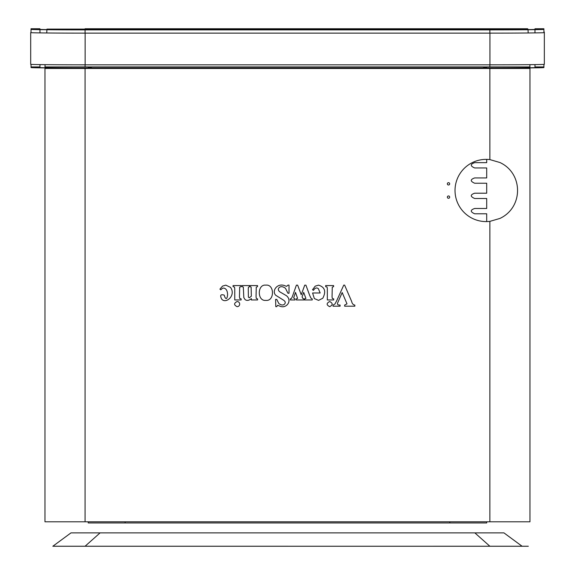 <?xml version="1.0" encoding="UTF-8"?>
<svg xmlns="http://www.w3.org/2000/svg" width="575" height="575" viewBox="0 0 575 575"><rect width="100%" height="100%" fill="white"/><g stroke="black" fill="none" stroke-linecap="round" stroke-linejoin="round"><path stroke-width="0.86" d="M70.998 532.874L52.835 546.25L528.317 546.243L489.871 546.243L474.842 532.874L503.93 532.874L70.998 532.874L52.842 546.243L70.998 532.874L100.093 532.874L85.078 546.243L288.046 546.243M85.114 546.243L52.864 546.243M504.038 532.953L522.093 546.243L489.814 546.243L522.078 546.243M503.93 532.874L522.093 546.25M119.88 532.874L87.422 532.874L119.88 532.874M489.871 221.368L499.898 218.45C523.581 207.403 523.286 173.233 499.898 162.517L489.871 159.591A31.115 31.115 -0 0 0 455.069 192.115A31.115 31.115 -0 0 0 489.871 221.368L489.871 521.798L44.965 521.798L44.965 68.468L529.97 68.468L529.97 521.798L489.871 521.798M219.916 289.146L220.764 289.807L222.403 288.384A2.688 2.688 180 0 1 223.653 288.075C226.155 288.478 227.47 290.727 227.607 294.817C227.154 298.677 226.277 299.525 224.969 297.361L224.185 295.133C220.563 294.012 219.758 295.377 221.77 299.23C226.234 304.247 236.311 295.054 230.453 287.342L225.81 285.15L222.561 286.091L219.916 289.146M237.116 306.669A2.573 2.573 0 0 0 239.682 304.089A2.573 2.573 0 0 0 237.101 301.523C233.759 303.262 233.766 304.98 237.116 306.669M241.126 298.856L239.739 298.49L239.466 296.793L239.689 287.105L241.126 286.666L241.126 285.567L233.076 285.567L233.076 286.659L234.478 287.04L234.758 288.722L234.758 299.97L241.126 299.97L241.126 298.856M257.557 299.97L257.557 298.878L256.292 298.461L256.062 296.678L256.256 287.126L257.557 286.645L257.557 285.567L249.988 285.567L249.988 286.645L251.117 287.062L251.347 296.197L249.27 297.814L248.386 297.081L248.271 288.873L248.465 287.184L249.629 286.637L249.629 285.567L242.061 285.567L242.061 286.645L243.326 287.054L243.807 297.57L245.072 299.568C246.847 300.941 248.939 300.617 251.347 298.598L251.347 299.97L257.557 299.97M265.88 300.38C274.721 301.444 274.598 283.978 265.88 285.15C257.176 283.964 257.032 301.465 265.88 300.38M279.752 291.827C278.041 290.303 277.869 288.873 279.227 287.529C280.852 286.17 282.936 286.429 285.488 288.305L287.946 293.25L289.017 293.25L289.017 285.107L287.996 285.107L286.673 286.3L285.617 286.034C277.588 282.145 271.465 290.72 275.655 295.212L283.676 300.272C285.452 301.53 285.71 302.853 284.445 304.24C282.986 305.447 281.11 305.21 278.817 303.521L276.762 299.395L275.612 299.395L275.799 306.655L276.748 306.655L277.538 305.282L280.557 306.41C286.609 308.552 292.538 300.617 286.408 295.687L279.752 291.827M312.211 298.907L311.032 298.274L309.666 295.37L305.914 285.15L304.743 285.15L301.228 294.759L297.642 285.15L296.398 285.15L292.452 296.333L291.489 298.454L290.325 298.878L290.325 299.97L294.997 299.97L294.997 298.863L293.624 297.965L295.493 292.395L297.591 298.382L296.312 298.863L296.312 299.97L303.974 299.97L303.974 298.885L302.853 298.497L302.076 296.873L303.693 292.373L305.9 298.454L304.657 298.842L304.657 299.97L312.211 299.97L312.211 298.907M322.791 298.245C326.298 291.453 324.875 287.09 318.528 285.15L315.208 286.156L312.52 289.743L313.476 290.361C314.92 287.953 316.545 287.378 318.349 288.643L320.167 292.977L312.592 292.977L314.338 298.562L318.55 300.373L322.791 298.245M329.691 306.669C332.99 304.966 332.982 303.248 329.676 301.523C326.327 303.269 326.334 304.987 329.691 306.669M333.701 299.97L333.701 298.863L332.321 298.49L332.048 296.793L332.271 287.105L333.608 286.666L333.608 285.567L325.658 285.567L325.658 286.659L327.06 287.04L327.333 288.722L327.333 299.97L333.701 299.97M354.84 306.195L354.84 305.095C353.208 304.879 352.144 303.658 351.648 301.429L344.612 285.107L343.749 285.107L336.605 300.948L334.952 304.01L333.033 305.095L333.033 306.195L340.091 306.195L340.091 305.066C337.913 305.145 337.094 304.441 337.626 302.953L342.183 292.546L346.991 303.844L344.655 305.073L344.655 306.195L354.84 306.195M448.514 184.999A1.157 1.157 -0 0 0 449.672 183.835A1.157 1.157 -0 0 0 448.514 182.678A1.157 1.157 -0 0 0 447.35 183.835A1.157 1.157 -0 0 0 448.514 184.999M448.514 198.274A1.157 1.157 -0 0 0 449.672 197.117A1.157 1.157 -0 0 0 448.514 195.96A1.157 1.157 -0 0 0 447.35 197.117A1.157 1.157 -0 0 0 448.514 198.274M44.965 521.798L44.965 68.468M44.965 516.07L44.965 74.197M529.97 516.07L529.97 74.197M88.227 521.798L88.227 522.948L486.709 522.948L486.709 521.798M91.396 67.347L88.227 67.347L88.227 67.987M88.227 68.066L88.227 68.468M486.709 68.468L486.709 68.066M486.709 67.987L486.709 67.347L483.539 67.347M486.709 221.591L486.709 213.785L474.677 213.785C470.156 211.823 470.156 210.055 474.677 208.481L486.709 208.481L486.709 198.504L474.677 198.504C470.156 196.542 470.156 194.774 474.677 193.207L486.709 193.207L486.709 183.231L474.677 183.231C470.156 181.269 470.156 179.501 474.677 177.927L486.709 177.927L486.709 167.958L474.677 167.958C470.156 165.995 470.156 164.227 474.677 162.653L486.709 162.653L486.709 159.376M483.532 67.987L483.546 66.937L529.97 66.937L529.848 64.666L529.97 66.937L44.965 66.937L45.087 64.666M527.987 29.109L528.015 29.598L527.987 29.109L85.064 29.109L85.064 29.792M528.015 29.735L528.188 32.983L528.015 29.735M46.748 32.983L46.913 29.735M46.92 29.598L46.949 29.109L85.064 29.109M44.965 66.937L91.389 66.937L91.403 67.987M483.525 68.468L483.525 68.066M91.403 68.066L91.411 68.468M85.064 28.75L527.606 28.75L85.064 28.75M522.524 28.75L489.871 28.75L522.524 28.75M544.338 64.321L544.338 32.624L544.338 64.321A54.417 0.503 180 0 1 489.943 64.824L85.136 64.824A54.417 0.503 180 0 1 30.691 64.321L30.691 32.624A54.417 0.503 0 0 0 85.136 33.127L489.943 33.127A54.417 0.503 0 0 0 544.338 32.624L544.309 31.999L544.309 32.646M543.893 29.383A54.036 0.496 180 0 1 489.835 29.878L85.1 29.878A54.036 0.496 180 0 1 31.043 29.383L31.021 28.75L39.927 28.75L39.955 29.383A45.13 0.417 -0 0 0 85.122 29.792L489.835 29.792A45.13 0.417 0 0 0 534.98 29.383M543.921 32.689L543.907 29.383M534.994 29.383L534.994 28.75L543.914 28.75L534.994 28.75M534.98 67.57A45.13 0.417 180 0 1 489.814 67.987L85.093 67.987A45.13 0.417 180 0 1 39.948 67.57L39.955 64.601M39.977 32.904L39.941 29.656M39.927 28.757L31.021 28.75M31.021 28.772L31.014 32.682M31.014 64.378L31.043 67.57A54.036 0.496 -0 0 0 85.1 68.066L489.835 68.066A54.036 0.496 0 0 0 543.893 67.57M543.907 67.57L543.914 64.386M534.98 64.601L534.994 67.57M534.994 29.656L534.958 32.904M489.871 159.591L489.871 68.468M85.064 68.468L85.064 521.798M125.113 522.948L125.113 521.798M449.823 521.798L449.823 522.948M489.871 66.937L489.871 64.824M489.871 33.127L489.871 29.878M489.871 29.792L489.871 29.109M85.064 29.878L85.064 33.127M85.064 64.824L85.064 66.937M489.943 64.824L489.943 33.127M85.136 33.127L85.136 64.824M30.691 64.321L30.691 32.624M31.021 66.937L39.927 66.937M535.002 66.937L543.914 66.937"/></g></svg>
